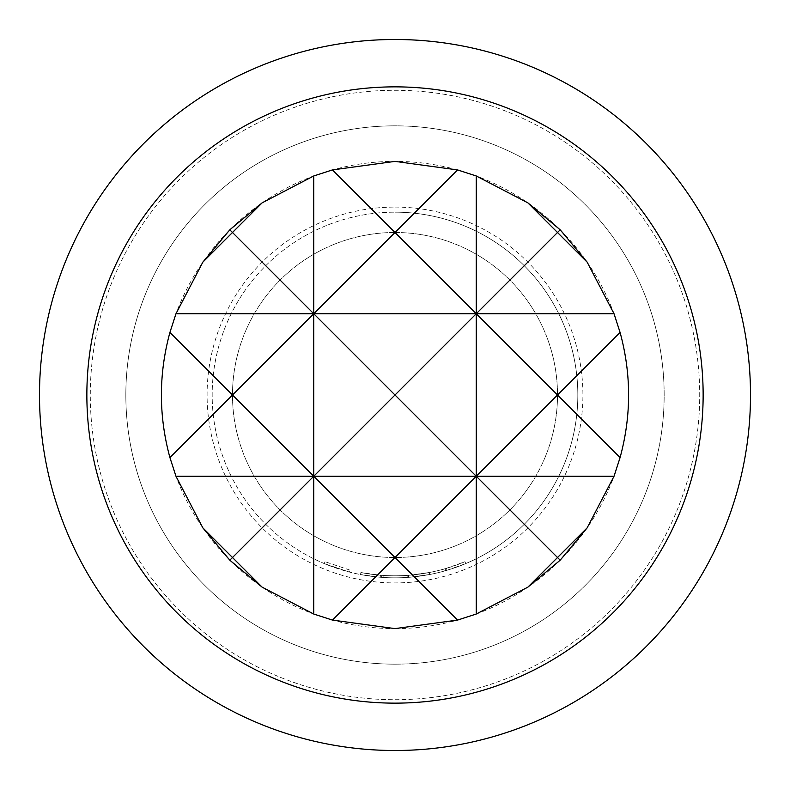 <?xml version="1.0" encoding="UTF-8"?>
<svg xmlns="http://www.w3.org/2000/svg" width="790" height="790" viewBox="0 0 790 790"><rect width="100%" height="100%" fill="white"/><g stroke="black" fill="none" stroke-linecap="round" stroke-linejoin="round"><path stroke-width="0.59" stroke-dasharray="3.95 2.96" d="M349.782 570.054L325.016 561.7L349.782 570.054L349.279 572.019L324.236 563.576L349.279 572.019L349.782 570.054M409.892 575.179A180.801 180.801 0 0 1 395 575.801A180.801 180.801 0 0 0 443.743 569.106L445.096 568.721A180.801 180.801 0 0 0 464.984 561.7L446.449 568.326A180.801 180.801 0 0 1 395 575.801A180.801 180.801 0 0 0 409.892 575.179L429.385 572.493A180.801 180.801 0 0 1 395 575.801A180.801 180.801 0 0 0 429.385 572.493A180.801 180.801 0 0 1 395 575.801A180.801 180.801 0 0 0 429.385 572.493A180.801 180.801 0 0 1 395 575.801A180.801 180.801 0 0 0 407.087 575.396L408.489 575.298L408.637 577.322L408.489 575.298A180.801 180.801 0 0 0 429.385 572.493A180.801 180.801 0 0 1 395 575.801A180.801 180.801 0 0 0 407.087 575.396L408.489 575.298L407.087 575.396A180.801 180.801 0 0 1 360.892 572.553A180.801 180.801 0 0 0 395 575.801A180.801 180.801 0 0 1 383.199 575.416A180.801 180.801 0 0 0 395 575.801A180.801 180.801 0 0 1 380.395 575.209A180.801 180.801 0 0 0 395 575.801A180.801 180.801 0 0 1 383.199 575.416A180.801 180.801 0 0 0 395 575.801A180.801 180.801 0 0 1 380.395 575.209A180.801 180.801 0 0 0 395 575.801A180.801 180.801 0 0 1 360.892 572.553A180.801 180.801 0 0 0 395 575.801A180.801 180.801 0 0 1 360.892 572.553A180.801 180.801 0 0 0 395 575.801A180.801 180.801 0 0 1 383.199 575.416L381.797 575.317L383.199 575.416A180.801 180.801 0 0 0 395 575.801A180.801 180.801 0 0 1 380.395 575.209L360.892 572.553L380.395 575.209A180.801 180.801 0 0 0 429.385 572.493L429.77 574.488L410.059 577.204L429.77 574.488A182.826 182.826 0 0 1 395 577.826A182.826 182.826 0 0 0 577.826 395A182.826 182.826 0 0 0 395 212.174A182.826 182.826 0 0 1 577.826 395A182.826 182.826 0 0 1 395 577.826A182.826 182.826 0 0 0 429.77 574.488A182.826 182.826 0 0 1 395 577.826A182.826 182.826 0 0 0 429.77 574.488A182.826 182.826 0 0 1 408.637 577.322L407.215 577.421A182.826 182.826 0 0 1 395 577.826A182.826 182.826 0 0 0 410.059 577.204L429.77 574.488A182.826 182.826 0 0 1 395 577.826A182.826 182.826 0 0 0 410.059 577.204A182.826 182.826 0 0 1 395 577.826A182.826 182.826 0 0 0 447.031 570.271L465.764 563.576A182.826 182.826 0 0 1 445.659 570.666L444.296 571.061A182.826 182.826 0 0 1 395 577.826A182.826 182.826 0 0 0 429.77 574.488A182.826 182.826 0 0 1 395 577.826A182.826 182.826 0 0 0 429.77 574.488A182.826 182.826 0 0 1 395 577.826A182.826 182.826 0 0 0 429.77 574.488L429.385 572.493L429.77 574.488L429.385 572.493L429.77 574.488L429.385 572.493L429.77 574.488L429.385 572.493L429.77 574.488L429.385 572.493L409.892 575.179L429.385 572.493L429.77 574.488L429.385 572.493A180.801 180.801 0 0 1 395 575.801A180.801 180.801 0 0 0 409.892 575.179L410.059 577.204M395 232.487A162.513 162.513 0 0 0 232.487 395A162.513 162.513 0 0 0 395 557.513A162.513 162.513 0 0 0 557.513 395A162.513 162.513 0 0 0 395 232.487A162.513 162.513 0 0 0 232.487 395A162.513 162.513 0 0 0 395 557.513A162.513 162.513 0 0 0 557.513 395A162.513 162.513 0 0 0 395 232.487M395 664.163A269.163 269.163 0 0 0 664.163 395A269.163 269.163 0 0 0 395 125.837A269.163 269.163 0 0 0 125.837 395A269.163 269.163 0 0 0 395 664.163A269.163 269.163 0 0 0 664.163 395A269.163 269.163 0 0 0 395 125.837A269.163 269.163 0 0 0 125.837 395A269.163 269.163 0 0 0 395 664.163A269.163 269.163 0 0 1 125.837 395A269.163 269.163 0 0 1 395 125.837M395 750.5A355.5 355.5 0 0 0 750.5 395A355.5 355.5 0 0 0 395 39.5A355.5 355.5 0 0 0 39.5 395A355.5 355.5 0 0 0 395 750.5M395 699.713A304.713 304.713 0 0 0 699.713 395A304.713 304.713 0 0 0 395 90.287A304.713 304.713 0 0 0 90.287 395A304.713 304.713 0 0 0 395 699.713A304.713 304.713 0 0 0 699.713 395A304.713 304.713 0 0 0 395 90.287A304.713 304.713 0 0 0 90.287 395A304.713 304.713 0 0 0 395 699.713M395 628.613A233.613 233.613 0 0 0 628.613 395A233.613 233.613 0 0 0 395 161.387A233.613 233.613 0 0 0 161.387 395A233.613 233.613 0 0 0 395 628.613M383.061 577.441A182.826 182.826 0 0 0 395 577.826A182.826 182.826 0 0 1 212.174 395A182.826 182.826 0 0 1 395 212.174A182.826 182.826 0 0 0 212.174 395A182.826 182.826 0 0 0 407.215 577.421A182.826 182.826 0 0 1 383.061 577.441L381.649 577.342L383.061 577.441A182.826 182.826 0 0 0 395 577.826A182.826 182.826 0 0 1 383.061 577.441L381.649 577.342L383.061 577.441A182.826 182.826 0 0 0 395 577.826A182.826 182.826 0 0 1 360.507 574.547A182.826 182.826 0 0 0 395 577.826A182.826 182.826 0 0 1 380.227 577.233L360.507 574.547L380.227 577.233A182.826 182.826 0 0 0 395 577.826A182.826 182.826 0 0 1 380.227 577.233L360.507 574.547L380.227 577.233A182.826 182.826 0 0 0 395 577.826A182.826 182.826 0 0 1 360.507 574.547A182.826 182.826 0 0 0 395 577.826A182.826 182.826 0 0 1 360.507 574.547A182.826 182.826 0 0 0 395 577.826A182.826 182.826 0 0 1 380.227 577.233L360.507 574.547L380.227 577.233A182.826 182.826 0 0 0 395 577.826A182.826 182.826 0 0 1 383.061 577.441L381.649 577.342L383.061 577.441L383.199 575.416L383.061 577.441M360.892 572.553L360.507 574.547L360.892 572.553M381.797 575.317L381.649 577.342L381.797 575.317M380.395 575.209L380.227 577.233L380.395 575.209M464.984 561.7L465.764 563.576L464.984 561.7M446.449 568.326L447.031 570.271M407.087 575.396L407.215 577.421M443.743 569.106L444.296 571.061M445.096 568.721L445.659 570.666L445.096 568.721M395 575.801A180.801 180.801 0 0 0 429.385 572.493A180.801 180.801 0 0 1 395 575.801M395 207.089A187.911 187.911 0 0 1 582.911 395A187.911 187.911 0 0 1 395 582.911A187.911 187.911 0 0 1 207.089 395A187.911 187.911 0 0 1 395 207.089M325.016 561.7L324.236 563.576"/><path stroke-width="1.19" d="M395 750.5A355.5 355.5 0 0 0 750.5 395A355.5 355.5 0 0 0 395 39.5A355.5 355.5 0 0 0 39.5 395A355.5 355.5 0 0 0 395 750.5M395 703.139A308.14 308.14 0 0 0 703.139 395A308.14 308.14 0 0 0 395 86.861A308.14 308.14 0 0 0 86.861 395A308.14 308.14 0 0 0 395 703.139M457.568 169.919L395 161.387L332.432 169.919L313.739 175.972L262.102 202.872L229.811 229.811L202.872 262.102L175.972 313.739L169.919 332.432C158.573 374.144 158.573 415.856 169.919 457.568L232.487 395L313.739 476.261L395 395L476.261 476.261L557.513 395L476.261 313.739L476.261 614.028L527.898 587.128L560.189 560.189L587.128 527.898L614.028 476.261L620.081 457.568C631.427 415.856 631.427 374.144 620.081 332.432L614.028 313.739L587.128 262.102L560.189 229.811L527.898 202.872L476.261 175.972L457.568 169.919L395 232.487L476.261 313.739L395 395L313.739 313.739L313.739 614.028L332.432 620.081L395 557.513L457.568 620.081L476.261 614.028M332.432 620.081L395 628.613L457.568 620.081M313.739 175.972L313.739 313.739L232.487 395L169.919 332.432M620.081 332.432L557.513 395L620.081 457.568M527.898 587.128L557.513 557.513L476.261 476.261L395 557.513L313.739 476.261L232.487 557.513L262.102 587.128L313.739 614.028M202.872 527.898L229.811 560.189L232.487 557.513L202.872 527.898L175.972 476.261L169.919 457.568M587.128 527.898L557.513 557.513L560.189 560.189M229.811 560.189L262.102 587.128M476.261 175.972L476.261 313.739L557.513 232.487L527.898 202.872M262.102 202.872L232.487 232.487L313.739 313.739L395 232.487L332.432 169.919M202.872 262.102L232.487 232.487L229.811 229.811M560.189 229.811L557.513 232.487L587.128 262.102M614.028 476.261L175.972 476.261M614.028 313.739L175.972 313.739"/></g></svg>
